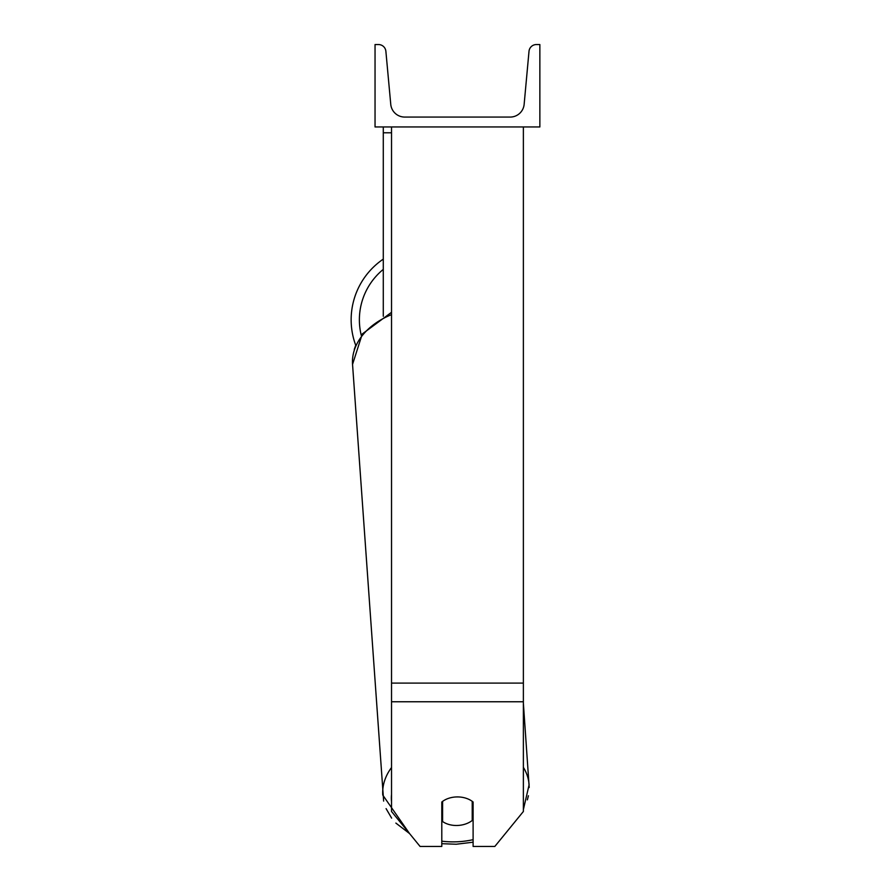 <?xml version="1.0" encoding="UTF-8"?>
<svg xmlns="http://www.w3.org/2000/svg" width="891" height="891" viewBox="0 0 891 891"><rect width="100%" height="100%" fill="white"/><g stroke="black" fill="none" stroke-linecap="round" stroke-linejoin="round"><path stroke-width="1.34" d="M523.373 701.763L391.528 701.763L391.528 811.489L420.073 846.45L441.791 846.45L441.791 802.023A20.604 14.568 0 0 1 457.451 796.922A20.604 14.568 0 0 1 473.11 802.023L473.11 846.45L494.828 846.45L523.373 811.489L523.373 126.956M391.528 701.763L391.528 126.956M391.528 132.781L383.286 132.781L383.286 316.294M383.286 126.956L383.286 132.781M354.273 349.383L355.732 345.307A73.34 73.34 0 0 1 383.286 259.114A73.34 73.34 0 0 0 351.143 319.791M539.857 126.956L375.044 126.956L375.044 44.55L378.497 44.55A7.418 7.418 0 0 1 385.881 51.288L390.759 104.336A14.011 14.011 0 0 0 404.703 117.066L510.187 117.066A14.011 14.011 0 0 0 524.142 104.336L529.009 51.288A7.418 7.418 0 0 1 536.393 44.55L539.857 44.55L539.857 126.956M441.791 811.022A20.604 14.546 176 0 0 441.858 811.066L442.593 821.535A20.604 14.546 176 0 0 457.406 825.478A20.604 14.546 176 0 0 472.219 820.5L472.219 801.332M442.593 821.535L442.593 801.399M472.219 809.429A20.604 14.546 176 0 0 473.11 808.627M441.858 811.066L441.858 801.967M523.373 683.107L391.528 683.107M383.286 269.383A65.099 65.099 0 0 0 361.267 335.35M473.11 839.667A65.099 45.976 -4 0 1 456.348 841.817A65.099 45.976 -4 0 1 441.791 841.16M391.528 801.644A65.099 45.976 -4 0 1 391.528 794.46M391.528 767.53A73.34 51.801 176 0 0 382.774 795.095L409.537 833.553L395.871 823.084M383.642 801.087L352.546 364.419A73.34 51.801 -4 0 1 391.528 314.623M523.54 808.894L529.098 784.826A73.34 51.801 176 0 0 523.373 767.34M523.373 703.244L529.198 787.488M528.396 795.763L527.372 799.862M473.11 842.195L456.225 844.234L441.791 843.688L456.225 844.234L473.11 842.195M391.628 818.127L386.081 808.616M352.546 364.419L362.292 333.958L391.528 312.307"/></g></svg>
